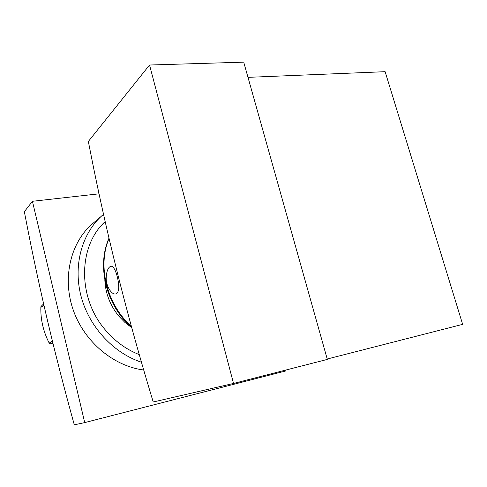 <?xml version="1.0" encoding="UTF-8"?>
<svg xmlns="http://www.w3.org/2000/svg" width="487" height="487" viewBox="0 0 487 487"><rect width="100%" height="100%" fill="white"/><g stroke="black" fill="none" stroke-linecap="round" stroke-linejoin="round"><path stroke-width="0.73" d="M118.548 283.805C119.126 289.424 118.274 292.772 115.985 293.85C111.967 295.499 105.527 286.052 106.227 276.866C106.696 271.076 108.114 267.6 110.47 266.419C113.891 264.727 117.556 274.717 118.548 283.805M141.407 362.212C113.605 353.081 89.468 327.203 81.244 296.967C73.044 266.712 81.311 235.099 100.821 216.697L103.53 214.268M139.233 354.621C126.334 349.526 115.102 341.381 105.527 330.174C77.238 297.904 78.084 245.947 105.18 221.573M104.845 280.25C105.515 293.594 110.202 305.593 118.907 316.24L124.928 322.443L131.691 327.629M25.367 216.958C38.175 283.787 53.99 351.285 72.819 419.459L74.304 424.841L84.72 422.588L32.434 201.295L24.35 211.699L25.354 216.965M84.72 422.588L285.948 370.893L285.723 370.071M99.044 193.82L32.434 201.295M96.006 220.781L90.612 225.371C69.781 244.918 62.233 279.635 73.555 310.95C84.848 342.264 113.794 366.175 143.665 369.992M89.614 147.884C105.472 229.401 126.011 311.905 151.226 395.383L153.216 401.994L233.529 383.446L149.539 65.021L88.348 141.455L89.602 147.902M327.221 359.016L462.65 324.354L385.126 71.686L247.993 77.348M149.539 65.021L243.719 62.159L327.331 359.406L233.529 383.446M43.635 303.882L40.987 306.487L40.853 307.419C40.555 319.642 43.325 331.519 49.169 343.049L49.717 343.889L52.986 343.438M131.338 326.327C106.702 304.424 97.23 265.859 109.064 238.417M43.94 305.215L40.853 307.419M52.432 341.156L49.169 343.049M131.63 327.392C106.209 305.593 96.438 266.212 108.997 238.131M110.476 266.419L111.304 266.286M100.821 216.697L90.612 225.371"/></g></svg>
